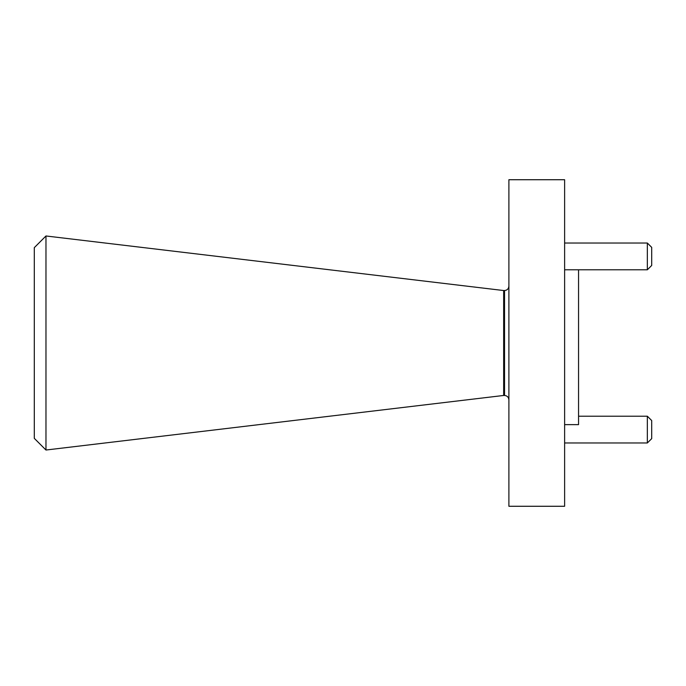 <?xml version="1.0" encoding="UTF-8"?>
<svg xmlns="http://www.w3.org/2000/svg" width="686" height="686" viewBox="0 0 686 686"><rect width="100%" height="100%" fill="white"/><g stroke="black" fill="none" stroke-linecap="round" stroke-linejoin="round"><path stroke-width="1.03" d="M34.3 438.354L34.3 247.646L45.971 235.975L45.971 450.025L34.3 438.354M45.971 450.025L503.661 395.462L503.661 290.538L504.536 290.538C507.151 290.298 508.609 288.849 508.892 286.182M647.344 416.205L651.7 420.552L651.7 438.628L647.344 442.976L647.344 416.205L578.555 416.205M647.344 243.024L651.7 247.372L651.7 265.448L647.344 269.795L647.344 243.024L564.621 243.024M578.555 269.795L578.555 424.634L564.621 424.634M508.892 343L508.892 506.277L564.621 506.277L564.621 179.723L508.892 179.723L508.892 343M503.661 395.462L504.536 395.462L504.536 290.538M647.344 269.795L564.621 269.795M647.344 442.976L564.621 442.976M503.661 290.538L45.971 235.975M504.536 395.462C507.151 395.702 508.609 397.151 508.892 399.818"/></g></svg>
